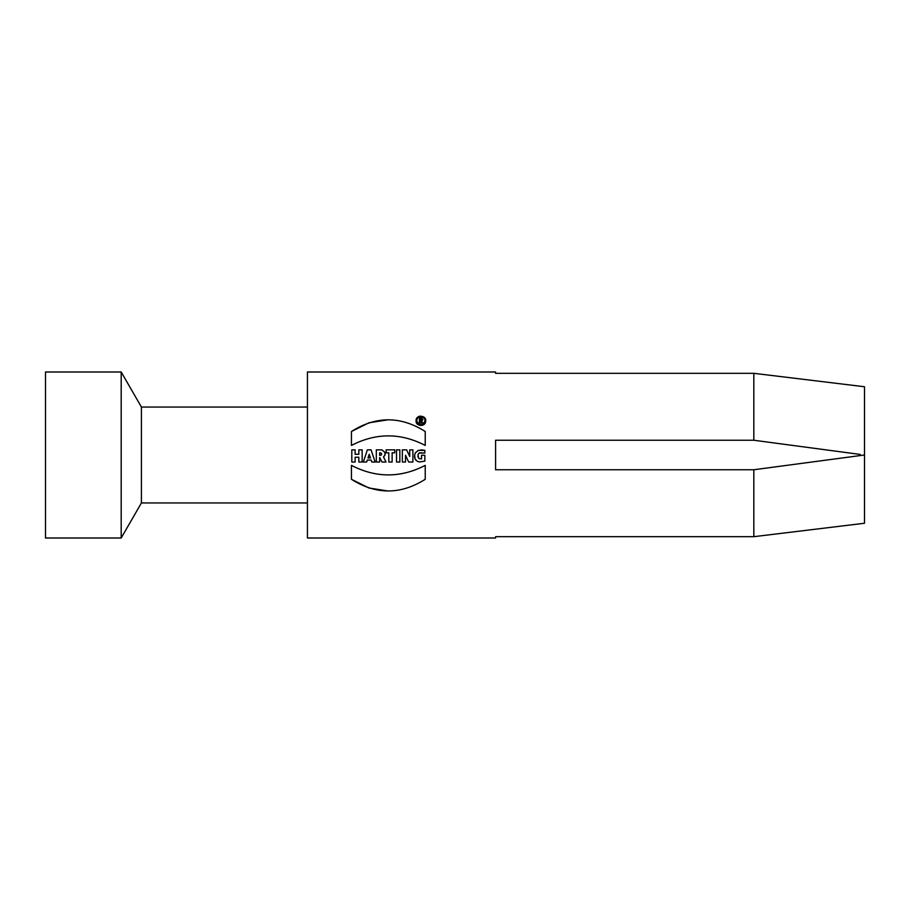 <?xml version="1.0" encoding="UTF-8"?>
<svg xmlns="http://www.w3.org/2000/svg" width="910" height="910" viewBox="0 0 910 910"><rect width="100%" height="100%" fill="white"/><g stroke="black" fill="none" stroke-linecap="round" stroke-linejoin="round"><path stroke-width="1.36" d="M416.814 420.784L416.814 420.807C419.214 425.846 421.91 426.005 424.902 421.262C425.994 415.904 416.393 415.301 416.814 420.807L417.633 423.241M419.419 418.259L421.262 418.259C423.07 419.044 423.195 420.01 421.614 421.171L422.74 423.423L421.91 423.423L420.807 421.216L420.158 421.216L420.158 423.423L419.419 423.423L419.419 418.259M351.806 462.03L355.127 462.03L355.127 457.229L358.824 457.229L358.824 462.03L362.146 462.03L362.146 449.847L358.824 449.847L358.824 454.283L355.127 454.283L355.127 449.847L351.806 449.847L351.806 462.03M753.821 373.316L864.5 386.75L864.5 455L753.821 469.753L753.821 536.684L495.586 536.684L495.586 538.003L307.432 538.003L307.432 371.997L495.586 371.997L495.586 373.316L753.821 373.316L753.821 440.247L853.91 453.589M367.378 449.847L363.317 462.03L366.639 462.03L367.31 460.039L371.143 460.039L371.803 462.03L375.125 462.03L371.064 449.847L367.378 449.847M381.984 462.03L379.754 457.559L381.984 462.03L386.045 462.03L383.497 456.934L384.953 455L384.93 452.429L382.086 449.938L376.308 449.847L376.308 462.03L379.629 462.03L379.629 457.593M388.809 452.805L388.809 462.03L392.13 462.03L392.13 452.805L394.758 452.805L394.758 449.847L386.193 449.847L386.193 452.805L388.809 452.805M396.521 449.847L396.521 462.03L399.843 462.03L399.843 449.847L396.521 449.847M402.357 449.847L402.357 462.03L405.53 462.03L405.53 455.227L408.704 462.03L412.901 462.03L412.901 449.847L409.727 449.847L409.727 455L409.034 455L406.634 449.847L402.357 449.847M414.641 455L415.358 452.918L418.395 450.348L424.856 450.37L424.856 453.021L419.681 452.782L418.304 453.953L417.906 456.718L419.317 458.708L421.535 458.924L421.535 455.239L424.856 455.239L424.856 461.131L419.442 461.95L417.417 461.347L415.051 459.004L414.641 455M753.821 469.753L495.586 469.753L495.586 440.247L753.821 440.247M416.075 420.807C415.517 426.528 425.471 427.177 425.641 421.353C426.926 415.017 415.586 414.3 416.075 420.807L416.302 419.362M351.442 465.374L351.442 479.297C375.989 494.847 400.582 494.847 425.232 479.297L425.232 465.374C400.582 478.068 375.989 478.068 351.442 465.374C376.046 478.091 400.639 478.091 425.232 465.374M351.442 431.499C375.966 415.938 400.559 415.938 425.232 431.499L425.232 445.422C400.627 432.705 376.035 432.705 351.442 445.422L351.442 431.499L368.948 422.786L388.331 419.76M45.5 455L45.5 371.997L121.189 371.997L121.189 538.003L45.5 538.003L45.5 455M307.432 502.957L141.414 502.957L141.414 407.043L121.189 371.997M846.084 452.543L843.672 452.224M845.356 452.452L860.246 454.431M859.813 455.626L853.808 456.422M846.209 457.434L843.661 457.775M823.106 460.517L864.5 455L864.5 523.25L753.821 536.684M351.442 479.297L368.937 488.01L388.342 491.036M405.53 455.227L408.704 462.03M409.034 455L409.727 456.49L409.727 455L409.727 456.49L406.634 449.847M379.629 462.03L379.629 457.582M383.497 456.934L384.714 455.546M384.828 455.318L385.066 454.602M385.158 453.953L385.135 453.294M385.01 452.657L384.771 452.042M381.267 455.057L379.629 455.387L379.629 452.805L381.301 453.169M380.403 452.805C382.063 453.658 382.063 454.522 380.403 455.387M366.639 462.03L367.31 460.039M371.143 460.039L371.803 462.03M370.45 457.969L369.221 454.283L367.993 457.969L370.45 457.969L369.221 454.283L367.993 457.969M420.192 416.063L418.896 416.439M418.463 416.666L417.531 417.372M417.11 417.826L416.564 418.702M417.986 423.662L418.668 424.219M419.1 424.458L419.885 424.742M420.375 424.834L420.989 424.868M424.697 422.16L424.856 421.58M424.936 420.784L424.868 420.09M424.708 419.464L424.344 418.714M424.037 418.27L423.366 417.599M422.979 417.337L422.012 416.916M421.739 416.848L420.909 416.746M417.224 419.032L416.996 419.601M425.232 445.422C400.639 432.705 376.046 432.705 351.442 445.422M424.856 453.021L419.066 453.089L417.963 454.863L418.691 458.287M424.856 461.131L419.567 461.962L417.394 461.336M416.052 460.414L415.062 459.015M414.96 458.799L414.516 456.331M414.949 453.794L415.711 452.384M417.656 450.689L421.717 449.858L424.856 450.37M421.535 455.239L424.856 455.239M420.158 420.477L421.262 420.477L421.262 418.998L420.158 418.998L420.158 420.477L421.774 420.272M421.853 419.294L421.262 418.998L421.262 420.477M421.262 418.259L421.853 418.384M421.614 421.171L422.74 423.423M141.414 502.957L121.189 538.003M307.432 407.043L141.414 407.043"/></g></svg>
